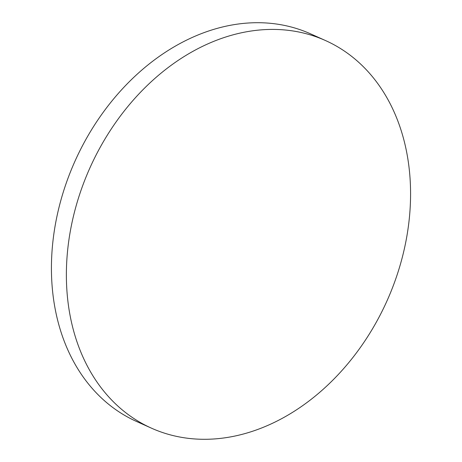 <?xml version="1.0" encoding="UTF-8"?>
<svg xmlns="http://www.w3.org/2000/svg" width="462" height="462" viewBox="0 0 462 462"><rect width="100%" height="100%" fill="white"/><g stroke="black" fill="none" stroke-linecap="round" stroke-linejoin="round"><path stroke-width="0.69" d="M89.276 169.346A212.451 162.74 114.2 0 0 151.507 428.187A212.451 162.74 114.2 0 0 387.676 299.359A212.451 162.74 114.2 0 0 325.444 40.523A212.451 162.74 114.2 0 0 89.276 169.346M325.444 40.523L310.493 33.813A212.451 162.74 114.2 0 0 74.324 162.641A212.451 162.74 114.2 0 0 136.556 421.477L151.507 428.187"/></g></svg>

